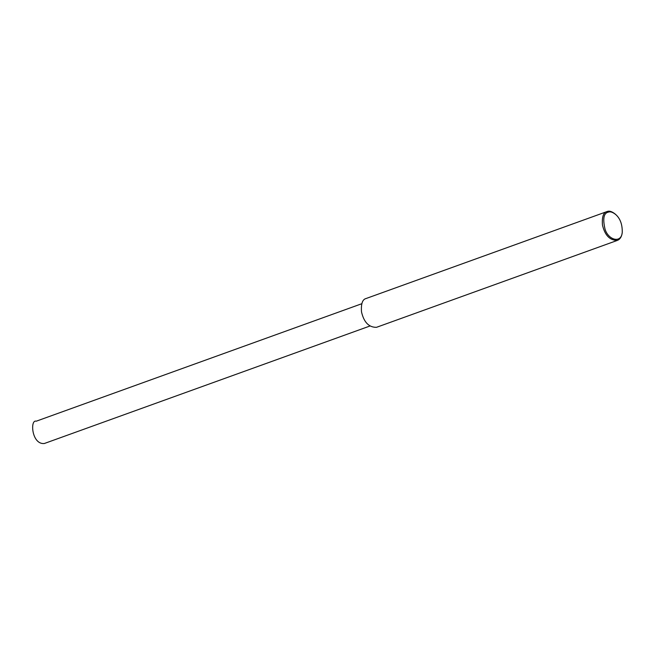 <?xml version="1.0" encoding="UTF-8"?>
<svg xmlns="http://www.w3.org/2000/svg" width="655" height="655" viewBox="0 0 655 655"><rect width="100%" height="100%" fill="white"/><g stroke="black" fill="none" stroke-linecap="round" stroke-linejoin="round"><path stroke-width="0.98" d="M622.25 232.402L622.152 233.115C621.595 236.881 620.015 239.304 617.411 240.385C609.87 240.483 604.884 235.366 602.461 225.033C601.863 216.92 603.386 212.433 607.013 211.573L607.275 211.491C609.387 210.64 612.065 211.524 615.307 214.144L615.831 214.627C620.269 218.631 622.406 224.559 622.25 232.402C621.325 243.554 608.634 240.303 605.122 229.463C602.592 218.876 603.648 213.104 608.307 212.138C610.28 211.344 612.793 212.171 615.831 214.627M617.411 240.385L376.469 327.328C368.929 327.426 363.943 322.309 361.519 311.976C360.921 303.863 362.444 299.376 366.071 298.516L607.013 211.573M369.821 326.059L44.335 443.509C31.677 444.843 29.827 419.167 36.279 421.19L36.483 421.116M36.279 421.19L361.773 303.732"/></g></svg>
